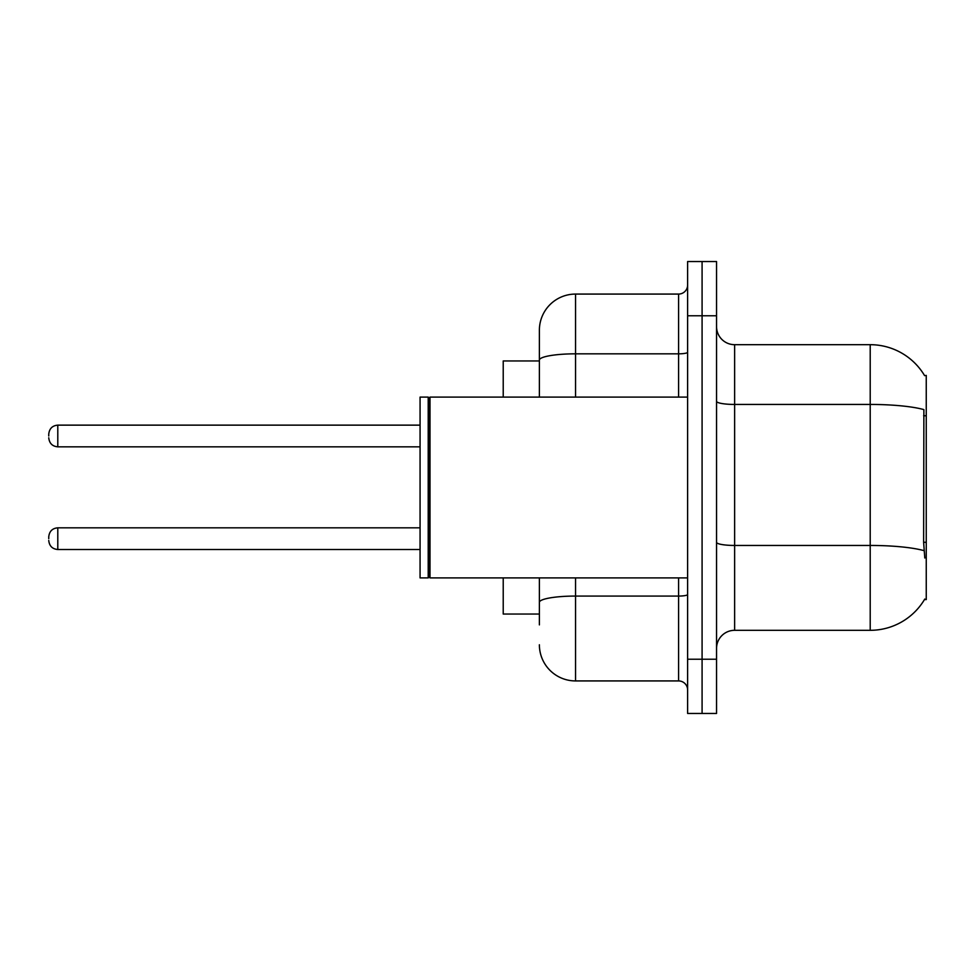 <?xml version="1.0" encoding="UTF-8"?>
<svg xmlns="http://www.w3.org/2000/svg" width="975" height="975" viewBox="0 0 975 975"><rect width="100%" height="100%" fill="white"/><g stroke="black" fill="none" stroke-linecap="round" stroke-linejoin="round"><path stroke-width="1.46" d="M924.605 375.643A63.278 63.278 0 0 0 870.212 344.687A63.278 63.278 0 0 1 924.605 375.643L926.25 375.412L926.25 599.588L924.471 599.588L924.787 599.04A63.278 63.278 0 0 1 870.212 630.313L734.626 630.313A18.074 18.074 0 0 0 716.552 648.387M539.382 360.957L503.222 360.957L503.222 397.105M539.382 614.043L503.222 614.043L503.222 577.895M702.085 659.234L702.085 713.468L716.552 713.468L716.552 659.234L702.085 659.234L702.085 713.468L687.619 713.468L687.619 659.234L702.085 659.234L702.085 315.766L702.085 659.234M687.619 659.234L687.619 261.532L702.085 261.532L702.085 315.766L702.085 261.532L716.552 261.532L716.552 659.234M924.787 558.005L923.63 542.295L923.886 409.61A63.278 10.993 180 0 0 870.212 404.442L870.212 344.687L734.626 344.687A18.074 18.074 0 0 1 716.552 326.613A18.074 18.074 0 0 0 734.626 344.687L734.626 630.313M539.382 624.89L539.382 577.895M687.619 261.532L702.085 261.532M575.543 577.895L575.543 680.928L678.588 680.928L678.588 577.895M539.382 330.22L539.382 360.104L539.382 330.22A36.16 36.16 0 0 1 575.543 294.072L678.588 294.072A9.043 9.043 0 0 0 687.619 285.029M539.382 397.105L539.382 360.104A36.16 6.277 180 0 1 575.543 353.827L678.588 353.827L678.588 294.072M687.619 689.971A9.043 9.043 0 0 0 678.588 680.928M575.543 680.928A36.16 36.16 0 0 1 539.382 644.78M430.012 577.895L429.11 576.981L429.11 398.019L430.012 397.105L430.012 577.895L687.619 577.895M428.208 577.895L420.067 577.895L420.067 397.105L428.208 397.105L428.208 577.895L429.11 576.981M48.75 538.663L48.75 536.847L48.75 538.663M48.75 435.983L48.75 434.168L48.75 435.983M926.25 542.295L923.63 542.295M926.25 415.752L923.63 415.752M870.212 630.313L870.212 404.442L734.626 404.442A18.074 3.144 0 0 1 716.552 401.298M924.081 550.668A63.278 10.993 180 0 0 870.212 545.452L734.626 545.452A18.074 3.144 0 0 1 716.552 542.307M716.552 315.766L687.619 315.766M687.619 594.494A9.043 1.572 0 0 1 678.588 596.066L575.543 596.066A36.16 6.277 180 0 0 539.382 602.343M575.543 294.072L575.543 397.105M678.588 397.105L678.588 353.827A9.043 1.572 0 0 0 687.619 352.255M48.75 536.847C49.335 531.314 52.345 528.304 57.793 527.816L57.793 549.51L420.067 549.51M420.067 425.137L57.793 425.137L57.793 446.83C52.345 446.343 49.335 443.32 48.75 437.787M429.11 398.019L428.208 397.105M430.012 397.105L687.619 397.105M57.793 527.816L420.067 527.816M57.793 549.51C52.345 549.023 49.335 546.012 48.75 540.467M57.793 446.83L420.067 446.83M57.793 425.137C52.345 425.612 49.335 428.634 48.75 434.168"/></g></svg>
